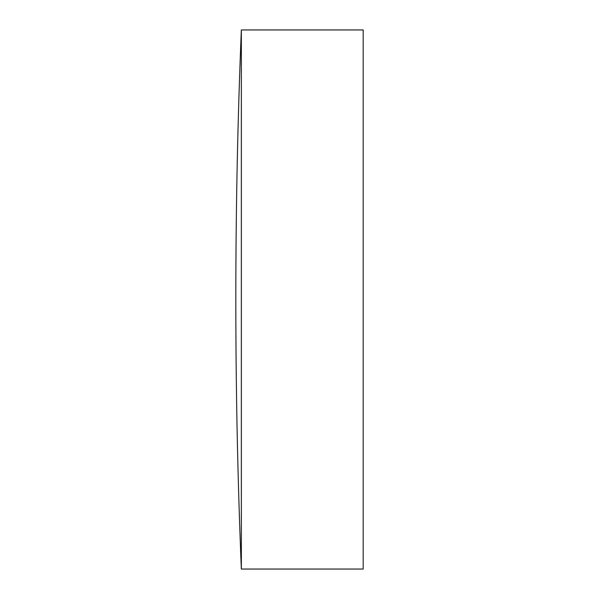 <?xml version="1.0" encoding="UTF-8"?>
<svg xmlns="http://www.w3.org/2000/svg" width="599" height="599" viewBox="0 0 599 599"><rect width="100%" height="100%" fill="white"/><g stroke="black" fill="none" stroke-linecap="round" stroke-linejoin="round"><path stroke-width="0.9" d="M241.352 569.05L241.352 29.95A6579.566 6579.566 0 0 0 241.352 569.05L363.174 569.05L363.174 29.95L241.352 29.95"/></g></svg>
